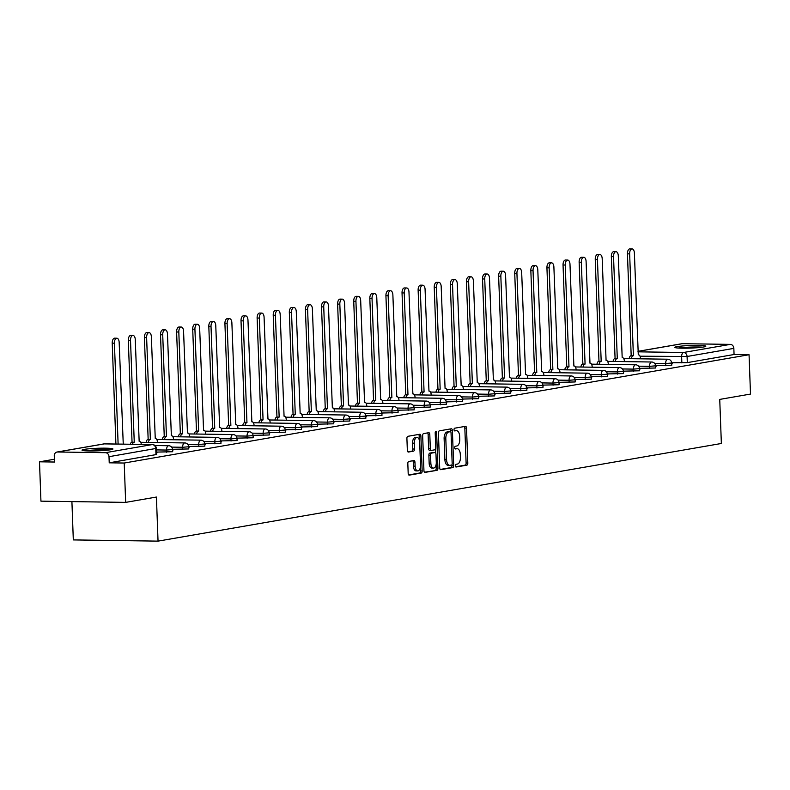 <?xml version="1.0" encoding="UTF-8"?>
<svg xmlns="http://www.w3.org/2000/svg" width="790" height="790" viewBox="0 0 790 790"><rect width="100%" height="100%" fill="white"/><g stroke="black" fill="none" stroke-linecap="round" stroke-linejoin="round"><path stroke-width="1.19" d="M455.346 465.784A1.363 0.711 90.8 0 0 456.037 467.018A1.363 0.711 90.8 0 0 456.107 467.018L466.87 465.152A1.945 1.017 90.8 0 0 467.808 463.039L466.525 428.101A1.945 1.017 90.8 0 0 465.537 426.333A1.945 1.017 90.8 0 0 465.438 426.343L454.675 428.2A1.363 0.711 90.8 0 0 454.023 429.681A1.363 0.711 90.8 0 0 454.704 430.925A1.363 0.711 90.8 0 0 454.783 430.925L456.176 430.678A6.231 3.249 90.8 0 1 456.492 430.659A6.231 3.249 90.8 0 1 459.642 436.327L459.75 439.24A6.231 3.249 90.8 0 1 456.729 446.014L455.336 446.251A1.363 0.711 90.8 0 0 454.685 447.733A1.363 0.711 90.8 0 0 455.366 448.977A1.363 0.711 90.8 0 0 455.445 448.967L456.837 448.73A6.231 3.249 90.8 0 1 457.153 448.7A6.231 3.249 90.8 0 1 460.303 454.378L460.412 457.291A6.231 3.249 90.8 0 1 457.4 464.056L455.998 464.303A1.363 0.711 90.8 0 0 455.346 465.784M703.544 346.998A15.484 1.294 -2.1 0 0 705.806 346.237A15.484 1.294 -2.1 0 0 694.489 345.408A15.484 1.294 -2.1 0 0 677.119 346.613A15.484 1.294 -2.1 0 0 674.857 347.373A15.484 1.294 -2.1 0 0 686.174 348.202A15.484 1.294 -2.1 0 0 703.544 346.998M110.709 449.757A15.484 1.294 -2.1 0 0 112.96 448.997A15.484 1.294 -2.1 0 0 101.643 448.177A15.484 1.294 -2.1 0 0 84.273 449.382A15.484 1.294 -2.1 0 0 82.012 450.132A15.484 1.294 -2.1 0 0 93.329 450.962A15.484 1.294 -2.1 0 0 110.709 449.757M408.766 461.449A1.945 1.017 90.8 0 0 407.828 463.572L408.183 473.368A1.945 1.017 90.8 0 0 409.171 475.146A1.945 1.017 90.8 0 0 409.269 475.136L421.228 473.062A1.945 1.017 90.8 0 0 422.166 470.949L420.892 436.011A1.945 1.017 90.8 0 0 419.905 434.243A1.945 1.017 90.8 0 0 419.806 434.253L407.847 436.317A1.945 1.017 90.8 0 0 406.909 438.44L407.344 450.28A1.945 1.017 90.8 0 0 408.321 452.048A1.945 1.017 90.8 0 0 408.43 452.038L413.545 451.149A1.945 1.017 90.8 0 0 414.483 449.036L414.266 443.17A5.214 2.716 90.8 0 1 417.051 437.482A5.214 2.716 90.8 0 1 419.688 442.232L420.527 465.221A5.214 2.716 90.8 0 1 417.742 470.909A5.214 2.716 90.8 0 1 415.115 466.159L414.967 462.328A1.945 1.017 90.8 0 0 413.99 460.56A1.945 1.017 90.8 0 0 413.891 460.57L408.766 461.449M749.058 354.73L750.5 394.072L719.739 399.404L721.359 443.486L158.04 541.13L156.42 497.048L125.659 502.381L124.218 463.029L749.058 354.73L734.058 354.512L733.841 348.38L687.083 356.488L640.019 356.201M439.694 467.907A1.945 1.017 90.8 0 0 440.682 469.685A1.945 1.017 90.8 0 0 440.781 469.675L452.729 467.601A1.945 1.017 90.8 0 0 453.677 465.488L452.394 430.55A1.945 1.017 90.8 0 0 451.406 428.782A1.945 1.017 90.8 0 0 451.307 428.792L439.359 430.856A1.945 1.017 90.8 0 0 438.411 432.979L439.694 467.907M436.979 470.336L425.03 472.4A1.945 1.017 90.8 0 1 424.931 472.41A1.945 1.017 90.8 0 1 423.944 470.643L422.66 435.705A1.945 1.017 90.8 0 1 423.598 433.591L428.723 432.703A1.945 1.017 90.8 0 1 428.822 432.693A1.945 1.017 90.8 0 1 429.8 434.47L430.323 448.631A1.945 1.017 90.8 0 0 431.31 450.409A1.945 1.017 90.8 0 0 431.409 450.399L434.796 449.816A1.945 1.017 90.8 0 0 435.744 447.693L435.201 432.95A1.363 0.711 90.8 0 1 435.932 431.459A1.363 0.711 90.8 0 1 436.623 432.703L437.927 468.213A1.945 1.017 90.8 0 1 436.979 470.336L424.457 472.183M125.659 502.381L40.942 501.156L39.5 461.814L54.392 459.237M71.91 501.601L73.312 539.916L158.04 541.13M124.218 463.029L109.227 462.822L109 456.689A3.97 3.377 -99.8 0 0 105.465 452.69L57.512 451.999A3.97 3.377 -99.8 0 0 56.979 452.038A3.97 3.377 -99.8 0 0 54.273 455.899L54.5 462.031L39.5 461.814M734.058 354.512L687.31 362.62L671.688 362.778M637.994 351.323L681.819 343.729A3.97 3.377 80.2 0 1 682.353 343.69L730.306 344.381A3.97 3.377 80.2 0 1 733.841 348.38M655.621 366.392L656.125 366.303M639.525 369.177L640.028 369.098M623.429 371.972L623.922 371.883M607.322 374.766L607.826 374.677M591.226 377.551L591.72 377.462M575.12 380.346L575.624 380.257M559.024 383.13L559.518 383.051M542.918 385.925L543.421 385.836M526.821 388.719L527.315 388.631M510.715 391.504L511.219 391.415M494.619 394.299L495.123 394.21M478.513 397.084L479.017 397.005M462.417 399.878L462.92 399.789M446.31 402.673L446.814 402.584M430.214 405.458L430.718 405.379M414.108 408.252L414.612 408.163M398.012 411.047L398.516 410.958M381.916 413.832L382.409 413.743M365.81 416.626L366.313 416.537M349.713 419.411L350.207 419.332M333.607 422.206L334.111 422.117M317.511 425L318.005 424.911M301.405 427.785L301.908 427.696M285.309 430.58L285.802 430.491M269.202 433.364L269.706 433.285M253.106 436.159L253.6 436.07M237 438.954L237.504 438.865M220.904 441.738L221.407 441.659M204.798 444.533L205.301 444.444M188.701 447.328L189.205 447.239M172.595 450.112L173.099 450.024M156.499 452.907L157.003 452.818M166.631 452.236L166.542 450.053L172.576 449.55L172.655 451.732L156.469 452.087M182.727 449.441L182.648 447.268L188.682 446.765L188.761 448.937L172.566 449.293M198.823 446.646L198.744 444.474L204.778 443.97L204.857 446.143L188.662 446.498M214.929 443.862L214.85 441.679L220.884 441.175L220.963 443.358L204.758 443.713M231.026 441.067L230.947 438.894L236.98 438.391L237.059 440.563L220.864 440.919M247.132 438.272L247.053 436.1L253.086 435.596L253.165 437.769L236.961 438.134M263.228 435.488L263.149 433.315L269.183 432.811L269.262 434.984L253.067 435.339M279.334 432.693L279.255 430.52L285.289 430.017L285.368 432.189L269.163 432.545M295.43 429.908L295.351 427.726L301.385 427.222L301.464 429.404L285.269 429.76M311.537 427.113L311.457 424.941L317.491 424.437L317.57 426.61L301.365 426.965M327.633 424.319L327.554 422.146L333.587 421.643L333.666 423.815L317.471 424.181M343.739 421.534L343.66 419.362L349.684 418.858L349.772 421.031L333.568 421.386M359.835 418.74L359.756 416.567L365.79 416.063L365.869 418.236L349.674 418.591M375.941 415.955L375.862 413.772L381.886 413.269L381.965 415.451L365.77 415.807M392.038 413.16L391.959 410.988L397.992 410.484L398.071 412.656L381.876 413.012M408.144 410.365L408.065 408.193L414.088 407.689L414.167 409.862L397.972 410.217M424.24 407.581L424.161 405.398L430.195 404.895L430.274 407.077L414.079 407.433M440.346 404.786L440.257 402.614L446.291 402.11L446.37 404.282L430.175 404.638M456.442 401.992L456.363 399.819L462.397 399.315L462.476 401.488L446.271 401.853M472.538 399.207L472.459 397.034L478.493 396.531L478.572 398.703L462.377 399.059M488.645 396.412L488.566 394.24L494.599 393.736L494.678 395.909L478.473 396.264M504.741 393.627L504.662 391.445L510.695 390.941L510.775 393.124L494.579 393.479M520.847 390.833L520.768 388.66L526.802 388.157L526.881 390.329L510.676 390.685M536.943 388.038L536.864 385.866L542.898 385.362L542.977 387.535L526.782 387.9M553.049 385.253L552.97 383.081L559.004 382.577L559.083 384.75L542.878 385.105M569.146 382.459L569.067 380.286L575.1 379.783L575.179 381.955L558.984 382.311M585.252 379.674L585.173 377.492L591.206 376.988L591.285 379.17L575.081 379.526M601.348 376.879L601.269 374.707L607.303 374.203L607.382 376.376L591.187 376.731M617.454 374.085L617.375 371.912L623.399 371.409L623.488 373.581L607.283 373.937M633.55 371.3L633.471 369.118L639.505 368.614L639.584 370.796L623.389 371.152M649.657 368.505L649.577 366.333L655.601 365.829L655.68 368.002L639.485 368.357M665.753 365.711L665.674 363.538L671.707 363.035L671.786 365.207L655.591 365.572M671.727 363.598L672.231 363.509M672.211 363.035L671.707 363.124M109.227 462.822L156.558 454.517L156.331 448.394L109 456.689M656.105 365.829L655.611 365.918M640.009 368.624L639.505 368.703M623.912 371.409L623.409 371.498M607.806 374.203L607.303 374.292M591.71 376.988L591.206 377.077M575.604 379.783L575.1 379.872M559.508 382.577L559.004 382.656M543.401 385.362L542.898 385.451M527.305 388.157L526.802 388.246M511.199 390.941L510.705 391.03M495.103 393.736L494.599 393.825M478.997 396.531L478.503 396.61M462.901 399.315L462.397 399.404M446.794 402.11L446.301 402.199M430.698 404.905L430.195 404.984M414.592 407.689L414.098 407.778M398.496 410.484L397.992 410.573M382.39 413.269L381.896 413.358M366.293 416.063L365.79 416.152M350.197 418.858L349.694 418.937M334.091 421.643L333.587 421.732M317.995 424.437L317.491 424.526M301.889 427.222L301.385 427.311M285.792 430.017L285.289 430.106M269.686 432.811L269.183 432.89M253.59 435.596L253.086 435.685M237.484 438.391L236.99 438.48M221.388 441.185L220.884 441.264M205.281 443.97L204.788 444.059M189.185 446.765L188.682 446.854M173.079 449.55L172.585 449.638M156.983 452.344L156.479 452.433M455.771 448.71A6.231 3.249 90.8 0 0 455.455 448.681A6.231 3.249 90.8 0 0 455.139 448.7L456.837 448.73M455.109 430.669A6.231 3.249 90.8 0 0 454.793 430.629A6.231 3.249 90.8 0 0 454.477 430.659L456.176 430.678M455.632 466.781L465.172 465.122A1.945 1.017 90.8 0 0 466.11 463.009L464.836 428.081A1.945 1.017 90.8 0 0 464.313 426.531M450.754 431.923L450.705 430.53A1.945 1.017 90.8 0 0 450.182 428.98M440.218 469.457L451.041 467.581A1.945 1.017 90.8 0 0 451.979 465.458L451.949 464.698M451.515 465.073A1.363 0.711 90.8 0 0 452.176 463.592L451.05 432.93A1.363 0.711 90.8 0 0 450.369 431.696A1.363 0.711 90.8 0 0 450.3 431.696L448.829 431.952A6.231 3.249 90.8 0 0 445.817 438.726L446.577 459.681A6.231 3.249 90.8 0 0 449.737 465.359A6.231 3.249 90.8 0 0 450.053 465.33L451.515 465.073M448.74 431.676A1.363 0.711 90.8 0 0 448.671 431.666A1.363 0.711 90.8 0 0 448.601 431.676L450.3 431.696M448.355 465.31A6.231 3.249 90.8 0 1 448.039 465.33A6.231 3.249 90.8 0 1 444.889 459.662L444.118 438.697A6.231 3.249 90.8 0 1 447.13 431.933L448.601 431.676M431.212 450.399L429.711 450.379A1.945 1.017 90.8 0 1 429.612 450.389A1.945 1.017 90.8 0 1 428.624 448.611L428.111 434.441A1.945 1.017 90.8 0 0 427.588 432.9M435.527 449.046L435.675 453.035M436.1 464.678L436.228 468.194L437.927 468.213M430.866 463.335A5.214 2.716 90.8 0 0 433.493 468.075A5.214 2.716 90.8 0 0 436.278 462.397L435.981 454.299A1.945 1.017 90.8 0 0 435.004 452.522A1.945 1.017 90.8 0 0 434.895 452.532L431.508 453.114A1.945 1.017 90.8 0 0 430.56 455.238L430.866 463.335L429.168 463.315A5.214 2.716 90.8 0 0 431.804 468.055L433.493 468.075M433.404 452.512A1.945 1.017 90.8 0 0 433.305 452.502A1.945 1.017 90.8 0 0 433.206 452.502L434.895 452.532M429.168 463.315L428.871 455.208A1.945 1.017 90.8 0 1 429.809 453.095L433.206 452.502M435.29 470.307A1.945 1.017 90.8 0 0 436.228 468.194M417.742 470.909L416.053 470.88A5.214 2.716 90.8 0 1 413.417 466.14L413.279 462.308A1.945 1.017 90.8 0 0 412.755 460.758M417.051 437.482L415.362 437.463A5.214 2.716 90.8 0 0 412.578 443.141L414.266 443.17M407.857 451.821L411.847 451.13A1.945 1.017 90.8 0 0 412.785 449.016L412.578 443.141M419.342 440.04L419.194 435.991A1.945 1.017 90.8 0 0 418.67 434.441M408.707 474.918L419.529 473.042A1.945 1.017 90.8 0 0 420.478 470.919L420.349 467.502M629.176 358.66A3.97 2.064 -89.2 0 1 631.022 355.688L633.225 355.717A3.97 2.064 90.8 0 0 631.378 358.69M640.502 358.818L640.493 358.443A3.97 2.064 90.8 0 0 638.488 354.829A3.97 2.064 90.8 0 0 638.281 354.848L634.39 253.047A4.562 2.38 90.8 0 0 632.089 248.899A4.562 2.38 90.8 0 0 629.65 253.876L633.383 355.697M631.18 355.658L627.448 253.847A4.562 2.38 -89.2 0 1 629.887 248.87L632.089 248.899M613.07 361.445A3.97 2.064 -89.2 0 1 614.916 358.482L617.128 358.512A3.97 2.064 90.8 0 0 615.272 361.474M624.406 361.613L624.386 361.228A3.97 2.064 90.8 0 0 622.382 357.623A3.97 2.064 90.8 0 0 622.184 357.633L618.293 255.841A4.562 2.38 90.8 0 0 615.983 251.684A4.562 2.38 90.8 0 0 613.544 256.661L617.276 358.482M615.074 358.453L611.342 256.632A4.562 2.38 -89.2 0 1 613.781 251.655L615.983 251.684M596.973 364.239A3.97 2.064 -89.2 0 1 598.82 361.267L601.022 361.307A3.97 2.064 90.8 0 0 599.176 364.269M608.3 364.397L608.29 364.022A3.97 2.064 90.8 0 0 606.286 360.408A3.97 2.064 90.8 0 0 606.078 360.428L602.187 258.636A4.562 2.38 90.8 0 0 599.887 254.479A4.562 2.38 90.8 0 0 597.447 259.456L601.18 361.277M598.978 361.247L595.245 259.426A4.562 2.38 -89.2 0 1 597.684 254.449L599.887 254.479M702.517 347.156A15.385 1.284 -2.1 0 0 678.205 348.054M679.558 348.123A13.4 1.116 177.9 0 1 701.164 347.333M109.672 449.915A15.385 1.284 -2.1 0 0 85.359 450.813M86.712 450.883A13.4 1.116 177.9 0 1 108.329 450.093M580.867 367.024A3.97 2.064 -89.2 0 1 582.724 364.062L584.926 364.091A3.97 2.064 90.8 0 0 583.069 367.064M592.204 367.192L592.184 366.817A3.97 2.064 90.8 0 0 590.179 363.203A3.97 2.064 90.8 0 0 589.982 363.212L586.091 261.421A4.562 2.38 90.8 0 0 583.78 257.273A4.562 2.38 90.8 0 0 581.341 262.25L585.074 364.072M582.872 364.032L579.139 262.211A4.562 2.38 -89.2 0 1 581.578 257.234L583.78 257.273M564.771 369.819A3.97 2.064 -89.2 0 1 566.618 366.856L568.82 366.886A3.97 2.064 90.8 0 0 566.973 369.848M576.098 369.987L576.088 369.601A3.97 2.064 90.8 0 0 574.083 365.987A3.97 2.064 90.8 0 0 573.876 366.007L569.985 264.216A4.562 2.38 90.8 0 0 567.684 260.058A4.562 2.38 90.8 0 0 565.245 265.035L568.978 366.856M566.776 366.827L563.043 265.006A4.562 2.38 -89.2 0 1 565.482 260.029L567.684 260.058M548.665 372.613A3.97 2.064 -89.2 0 1 550.521 369.641L552.724 369.671A3.97 2.064 90.8 0 0 550.867 372.643M560.001 372.771L559.982 372.396A3.97 2.064 90.8 0 0 557.977 368.782A3.97 2.064 90.8 0 0 557.78 368.802L553.889 267.01A4.562 2.38 90.8 0 0 551.578 262.853A4.562 2.38 90.8 0 0 549.139 267.83L552.872 369.651M550.669 369.621L546.937 267.8A4.562 2.38 -89.2 0 1 549.376 262.823L551.578 262.853M532.569 375.398A3.97 2.064 -89.2 0 1 534.415 372.436L536.617 372.465A3.97 2.064 90.8 0 0 534.771 375.438M543.895 375.566L543.885 375.191A3.97 2.064 90.8 0 0 541.881 371.577A3.97 2.064 90.8 0 0 541.673 371.586L537.793 269.795A4.562 2.38 90.8 0 0 535.482 265.647A4.562 2.38 90.8 0 0 533.043 270.624L536.775 372.436M534.573 372.406L530.841 270.585A4.562 2.38 -89.2 0 1 533.28 265.608L535.482 265.647M516.462 378.193A3.97 2.064 -89.2 0 1 518.319 375.22L520.521 375.26A3.97 2.064 90.8 0 0 518.675 378.222M527.799 378.351L527.789 377.976A3.97 2.064 90.8 0 0 525.775 374.361A3.97 2.064 90.8 0 0 525.577 374.381L521.686 272.59A4.562 2.38 90.8 0 0 519.376 268.432A4.562 2.38 90.8 0 0 516.937 273.409L520.669 375.23M518.467 375.201L514.734 273.38A4.562 2.38 -89.2 0 1 517.174 268.403L519.376 268.432M500.366 380.987A3.97 2.064 -89.2 0 1 502.213 378.015L504.415 378.045A3.97 2.064 90.8 0 0 502.568 381.017M511.693 381.145L511.683 380.77A3.97 2.064 90.8 0 0 509.678 377.156A3.97 2.064 90.8 0 0 509.471 377.176L505.59 275.374A4.562 2.38 90.8 0 0 503.279 271.227A4.562 2.38 90.8 0 0 500.84 276.204L504.573 378.025M502.371 377.985L498.638 276.174A4.562 2.38 -89.2 0 1 501.077 271.197L503.279 271.227M484.27 383.772A3.97 2.064 -89.2 0 1 486.117 380.81L488.319 380.839A3.97 2.064 90.8 0 0 486.472 383.802M495.597 383.94L495.587 383.555A3.97 2.064 90.8 0 0 493.572 379.951A3.97 2.064 90.8 0 0 493.375 379.96L489.484 278.169A4.562 2.38 90.8 0 0 487.173 274.012A4.562 2.38 90.8 0 0 484.734 278.988L488.467 380.81M486.265 380.78L482.532 278.959A4.562 2.38 -89.2 0 1 484.971 273.982L487.173 274.012M468.164 386.567A3.97 2.064 -89.2 0 1 470.01 383.594L472.213 383.634A3.97 2.064 90.8 0 0 470.366 386.596M479.5 386.725L479.481 386.35A3.97 2.064 90.8 0 0 477.476 382.735A3.97 2.064 90.8 0 0 477.269 382.755L473.388 280.964A4.562 2.38 90.8 0 0 471.077 276.806A4.562 2.38 90.8 0 0 468.638 281.783L472.371 383.604M470.169 383.575L466.436 281.754A4.562 2.38 -89.2 0 1 468.875 276.776L471.077 276.806M452.068 389.351A3.97 2.064 -89.2 0 1 453.914 386.389L456.116 386.419A3.97 2.064 90.8 0 0 454.27 389.391M463.394 389.519L463.384 389.144A3.97 2.064 90.8 0 0 461.37 385.53A3.97 2.064 90.8 0 0 461.172 385.54L457.282 283.748A4.562 2.38 90.8 0 0 454.971 279.601A4.562 2.38 90.8 0 0 452.532 284.578L456.274 386.389M454.062 386.359L450.33 284.538A4.562 2.38 -89.2 0 1 452.769 279.561L454.971 279.601M435.962 392.146A3.97 2.064 -89.2 0 1 437.808 389.184L440.01 389.213A3.97 2.064 90.8 0 0 438.164 392.176M447.298 392.314L447.278 391.929A3.97 2.064 90.8 0 0 445.274 388.315A3.97 2.064 90.8 0 0 445.066 388.334L441.185 286.543A4.562 2.38 90.8 0 0 438.875 282.385A4.562 2.38 90.8 0 0 436.435 287.363L440.168 389.184M437.966 389.154L434.233 287.333A4.562 2.38 -89.2 0 1 436.673 282.356L438.875 282.385M419.865 394.941A3.97 2.064 -89.2 0 1 421.712 391.968L423.914 391.998A3.97 2.064 90.8 0 0 422.067 394.97M431.192 395.099L431.182 394.724A3.97 2.064 90.8 0 0 429.168 391.109A3.97 2.064 90.8 0 0 428.97 391.129L425.079 289.338A4.562 2.38 90.8 0 0 422.778 285.18A4.562 2.38 90.8 0 0 420.329 290.157L424.072 391.978M421.87 391.939L418.127 290.127A4.562 2.38 -89.2 0 1 420.566 285.151L422.778 285.18M403.759 397.726A3.97 2.064 -89.2 0 1 405.606 394.763L407.808 394.793A3.97 2.064 90.8 0 0 405.961 397.755M415.096 397.893L415.076 397.508A3.97 2.064 90.8 0 0 413.071 393.904A3.97 2.064 90.8 0 0 412.874 393.914L408.983 292.122A4.562 2.38 90.8 0 0 406.672 287.965A4.562 2.38 90.8 0 0 404.233 292.942L407.966 394.763M405.764 394.733L402.031 292.912A4.562 2.38 -89.2 0 1 404.47 287.935L406.672 287.965M387.663 400.52A3.97 2.064 -89.2 0 1 389.51 397.548L391.712 397.587A3.97 2.064 90.8 0 0 389.865 400.55M398.99 400.678L398.98 400.303A3.97 2.064 90.8 0 0 396.975 396.689A3.97 2.064 90.8 0 0 396.768 396.708L392.877 294.917A4.562 2.38 90.8 0 0 390.576 290.76A4.562 2.38 90.8 0 0 388.137 295.737L391.87 397.558M389.668 397.528L385.925 295.707A4.562 2.38 -89.2 0 1 388.374 290.73L390.576 290.76M371.557 403.315A3.97 2.064 -89.2 0 1 373.403 400.342L375.606 400.372A3.97 2.064 90.8 0 0 373.759 403.344M382.893 403.473L382.874 403.098A3.97 2.064 90.8 0 0 380.869 399.483A3.97 2.064 90.8 0 0 380.671 399.493L376.781 297.702A4.562 2.38 90.8 0 0 374.47 293.554A4.562 2.38 90.8 0 0 372.031 298.531L375.764 400.352M373.561 400.313L369.829 298.492A4.562 2.38 -89.2 0 1 372.268 293.515L374.47 293.554M355.46 406.1A3.97 2.064 -89.2 0 1 357.307 403.137L359.509 403.167A3.97 2.064 90.8 0 0 357.663 406.129M366.787 406.267L366.777 405.882A3.97 2.064 90.8 0 0 364.773 402.268A3.97 2.064 90.8 0 0 364.565 402.288L360.675 300.496A4.562 2.38 90.8 0 0 358.374 296.339A4.562 2.38 90.8 0 0 355.935 301.316L359.667 403.137M357.465 403.107L353.732 301.286A4.562 2.38 -89.2 0 1 356.172 296.309L358.374 296.339M339.354 408.894A3.97 2.064 -89.2 0 1 341.201 405.922L343.413 405.951A3.97 2.064 90.8 0 0 341.557 408.924M350.691 409.052L350.671 408.677A3.97 2.064 90.8 0 0 348.666 405.063A3.97 2.064 90.8 0 0 348.469 405.082L344.578 303.291A4.562 2.38 90.8 0 0 342.268 299.134A4.562 2.38 90.8 0 0 339.828 304.111L343.561 405.932M341.359 405.902L337.626 304.081A4.562 2.38 -89.2 0 1 340.065 299.104L342.268 299.134M323.258 411.679A3.97 2.064 -89.2 0 1 325.105 408.716L327.307 408.746A3.97 2.064 90.8 0 0 325.46 411.718M334.585 411.847L334.575 411.472A3.97 2.064 90.8 0 0 332.57 407.857A3.97 2.064 90.8 0 0 332.363 407.867L328.472 306.076A4.562 2.38 90.8 0 0 326.171 301.928A4.562 2.38 90.8 0 0 323.732 306.905L327.465 408.716M325.263 408.687L321.53 306.866A4.562 2.38 -89.2 0 1 323.969 301.889L326.171 301.928M307.152 414.474A3.97 2.064 -89.2 0 1 309.009 411.511L311.211 411.541A3.97 2.064 90.8 0 0 309.354 414.503M318.488 414.632L318.469 414.256A3.97 2.064 90.8 0 0 316.464 410.642A3.97 2.064 90.8 0 0 316.267 410.662L312.376 308.87A4.562 2.38 90.8 0 0 310.065 304.713A4.562 2.38 90.8 0 0 307.626 309.69L311.359 411.511M309.157 411.481L305.424 309.66A4.562 2.38 -89.2 0 1 307.863 304.683L310.065 304.713M291.056 417.268A3.97 2.064 -89.2 0 1 292.902 414.296L295.104 414.325A3.97 2.064 90.8 0 0 293.258 417.298M302.382 417.426L302.373 417.051A3.97 2.064 90.8 0 0 300.368 413.437A3.97 2.064 90.8 0 0 300.161 413.456L296.28 311.655A4.562 2.38 90.8 0 0 293.969 307.507A4.562 2.38 90.8 0 0 291.53 312.485L295.262 414.306M293.06 414.266L289.328 312.455A4.562 2.38 -89.2 0 1 291.767 307.478L293.969 307.507M274.95 420.053A3.97 2.064 -89.2 0 1 276.806 417.09L279.008 417.12A3.97 2.064 90.8 0 0 277.152 420.082M286.286 420.221L286.276 419.836A3.97 2.064 90.8 0 0 284.262 416.231A3.97 2.064 90.8 0 0 284.064 416.241L280.174 314.45A4.562 2.38 90.8 0 0 277.863 310.292A4.562 2.38 90.8 0 0 275.424 315.269L279.156 417.09M276.954 417.061L273.221 315.24A4.562 2.38 -89.2 0 1 275.661 310.263L277.863 310.292M258.853 422.848A3.97 2.064 -89.2 0 1 260.7 419.875L262.902 419.915A3.97 2.064 90.8 0 0 261.056 422.877M270.18 423.006L270.17 422.63A3.97 2.064 90.8 0 0 268.166 419.016A3.97 2.064 90.8 0 0 267.958 419.036L264.077 317.244A4.562 2.38 90.8 0 0 261.767 313.087A4.562 2.38 90.8 0 0 259.327 318.064L263.06 419.885M260.858 419.855L257.125 318.034A4.562 2.38 -89.2 0 1 259.564 313.057L261.767 313.087M242.747 425.632A3.97 2.064 -89.2 0 1 244.604 422.67L246.806 422.699A3.97 2.064 90.8 0 0 244.959 425.672M254.084 425.8L254.074 425.425A3.97 2.064 90.8 0 0 252.059 421.811A3.97 2.064 90.8 0 0 251.862 421.821L247.971 320.029A4.562 2.38 90.8 0 0 245.66 315.882A4.562 2.38 90.8 0 0 243.221 320.859L246.954 422.67M244.752 422.64L241.019 320.819A4.562 2.38 -89.2 0 1 243.458 315.842L245.66 315.882M226.651 428.427A3.97 2.064 -89.2 0 1 228.498 425.464L230.7 425.494A3.97 2.064 90.8 0 0 228.853 428.457M237.988 428.595L237.968 428.21A3.97 2.064 90.8 0 0 235.963 424.595A3.97 2.064 90.8 0 0 235.756 424.615L231.875 322.824A4.562 2.38 90.8 0 0 229.564 318.666A4.562 2.38 90.8 0 0 227.125 323.643L230.858 425.464M228.656 425.435L224.923 323.614A4.562 2.38 -89.2 0 1 227.362 318.637L229.564 318.666M210.555 431.222A3.97 2.064 -89.2 0 1 212.401 428.249L214.603 428.279A3.97 2.064 90.8 0 0 212.757 431.251M221.881 431.38L221.872 431.004A3.97 2.064 90.8 0 0 219.857 427.39A3.97 2.064 90.8 0 0 219.66 427.41L215.769 325.618A4.562 2.38 90.8 0 0 213.458 321.461A4.562 2.38 90.8 0 0 211.019 326.438L214.752 428.259M212.55 428.219L208.817 326.408A4.562 2.38 -89.2 0 1 211.256 321.431L213.458 321.461M194.449 434.006A3.97 2.064 -89.2 0 1 196.295 431.044L198.497 431.073A3.97 2.064 90.8 0 0 196.651 434.036M205.785 434.174L205.765 433.789A3.97 2.064 90.8 0 0 203.761 430.185A3.97 2.064 90.8 0 0 203.553 430.195L199.672 328.403A4.562 2.38 90.8 0 0 197.362 324.246A4.562 2.38 90.8 0 0 194.923 329.223L198.655 431.044M196.453 431.014L192.721 329.193A4.562 2.38 -89.2 0 1 195.16 324.216L197.362 324.246M178.352 436.801A3.97 2.064 -89.2 0 1 180.199 433.829L182.401 433.868A3.97 2.064 90.8 0 0 180.555 436.831M189.679 436.959L189.669 436.584A3.97 2.064 90.8 0 0 187.655 432.969A3.97 2.064 90.8 0 0 187.457 432.989L183.566 331.198A4.562 2.38 90.8 0 0 181.256 327.04A4.562 2.38 90.8 0 0 178.817 332.017L182.559 433.838M180.347 433.809L176.614 331.988A4.562 2.38 -89.2 0 1 179.054 327.011L181.256 327.04M162.246 439.596A3.97 2.064 -89.2 0 1 164.093 436.623L166.295 436.653A3.97 2.064 90.8 0 0 164.448 439.625M173.583 439.754L173.563 439.378A3.97 2.064 90.8 0 0 171.558 435.764A3.97 2.064 90.8 0 0 171.361 435.774L167.47 333.982A4.562 2.38 90.8 0 0 165.159 329.835A4.562 2.38 90.8 0 0 162.72 334.812L166.453 436.633M164.251 436.594L160.518 334.772A4.562 2.38 -89.2 0 1 162.957 329.795L165.159 329.835M146.15 442.38A3.97 2.064 -89.2 0 1 147.997 439.418L150.199 439.447A3.97 2.064 90.8 0 0 148.352 442.41M157.477 442.548L157.467 442.163A3.97 2.064 90.8 0 0 155.462 438.549A3.97 2.064 90.8 0 0 155.255 438.569L151.364 336.777A4.562 2.38 90.8 0 0 149.063 332.62A4.562 2.38 90.8 0 0 146.624 337.597L150.357 439.418M148.155 439.388L144.412 337.567A4.562 2.38 -89.2 0 1 146.851 332.59L149.063 332.62M130.251 444.247A3.97 2.064 -89.2 0 1 131.891 442.203L134.093 442.232A3.97 2.064 90.8 0 0 132.453 444.276M141.321 444.405A3.97 2.064 90.8 0 0 139.356 441.343A3.97 2.064 90.8 0 0 139.159 441.363L135.268 339.572A4.562 2.38 90.8 0 0 132.957 335.414A4.562 2.38 90.8 0 0 130.518 340.391L134.251 442.212M132.049 442.183L128.316 340.362A4.562 2.38 -89.2 0 1 130.755 335.385L132.957 335.414M123.26 444.138L119.162 342.356A4.562 2.38 90.8 0 0 116.861 338.209A4.562 2.38 90.8 0 0 114.422 343.186L118.115 444.069M115.913 444.039L112.22 343.146A4.562 2.38 -89.2 0 1 114.659 338.169L116.861 338.209M105.465 452.69L152.223 444.582L104.27 443.891L57.512 451.999M681.859 362.926L681.632 356.794A3.97 2.064 90.8 0 1 683.548 352.488L730.306 344.381M638.014 351.827L683.548 352.488A3.97 3.377 80.2 0 1 687.083 356.488L687.31 362.62M682.353 343.69L637.994 351.372M172.576 449.55A3.97 3.97 0 0 0 168.665 445.728A3.97 2.064 -89.2 0 0 168.468 445.748A3.97 2.064 -89.2 0 0 166.542 450.053L156.39 449.915M188.682 446.765A3.97 3.97 0 0 0 184.771 442.933A3.97 2.064 -89.2 0 0 184.564 442.953A3.97 2.064 -89.2 0 0 182.648 447.268L171.618 447.11M204.778 443.97A3.97 3.97 0 0 0 200.867 440.149A3.97 2.064 -89.2 0 0 200.67 440.158A3.97 2.064 -89.2 0 0 198.744 444.474L187.724 444.316M220.884 441.175A3.97 3.97 0 0 0 216.974 437.354A3.97 2.064 -89.2 0 0 216.766 437.374A3.97 2.064 -89.2 0 0 214.85 441.679L203.82 441.521M236.98 438.391A3.97 3.97 0 0 0 233.07 434.569A3.97 2.064 -89.2 0 0 232.872 434.579A3.97 2.064 -89.2 0 0 230.947 438.894L219.926 438.736M253.086 435.596A3.97 3.97 0 0 0 249.176 431.775A3.97 2.064 -89.2 0 0 248.969 431.794A3.97 2.064 -89.2 0 0 247.053 436.1L236.022 435.942M269.183 432.811A3.97 3.97 0 0 0 265.272 428.98A3.97 2.064 -89.2 0 0 265.075 429A3.97 2.064 -89.2 0 0 263.149 433.315L252.119 433.157M285.289 430.017A3.97 3.97 0 0 0 281.378 426.195A3.97 2.064 -89.2 0 0 281.171 426.205A3.97 2.064 -89.2 0 0 279.255 430.52L268.225 430.362M301.385 427.222A3.97 3.97 0 0 0 297.475 423.401A3.97 2.064 -89.2 0 0 297.277 423.42A3.97 2.064 -89.2 0 0 295.351 427.726L284.321 427.568M317.491 424.437A3.97 3.97 0 0 0 313.581 420.606A3.97 2.064 -89.2 0 0 313.373 420.626A3.97 2.064 -89.2 0 0 311.457 424.941L300.427 424.783M333.587 421.643A3.97 3.97 0 0 0 329.677 417.821A3.97 2.064 -89.2 0 0 329.479 417.831A3.97 2.064 -89.2 0 0 327.554 422.146L316.523 421.988M349.684 418.858A3.97 3.97 0 0 0 345.773 415.026A3.97 2.064 -89.2 0 0 345.576 415.046A3.97 2.064 -89.2 0 0 343.66 419.362L332.63 419.194M365.79 416.063A3.97 3.97 0 0 0 361.879 412.242A3.97 2.064 -89.2 0 0 361.672 412.252A3.97 2.064 -89.2 0 0 359.756 416.567L348.726 416.409M381.886 413.269A3.97 3.97 0 0 0 377.976 409.447A3.97 2.064 -89.2 0 0 377.778 409.467A3.97 2.064 -89.2 0 0 375.862 413.772L364.832 413.614M397.992 410.484A3.97 3.97 0 0 0 394.082 406.653A3.97 2.064 -89.2 0 0 393.874 406.672A3.97 2.064 -89.2 0 0 391.959 410.988L380.928 410.83M414.088 407.689A3.97 3.97 0 0 0 410.178 403.868A3.97 2.064 -89.2 0 0 409.98 403.878A3.97 2.064 -89.2 0 0 408.065 408.193L397.034 408.035M430.195 404.895A3.97 3.97 0 0 0 426.284 401.073A3.97 2.064 -89.2 0 0 426.077 401.093A3.97 2.064 -89.2 0 0 424.161 405.398L413.131 405.24M446.291 402.11A3.97 3.97 0 0 0 442.38 398.288A3.97 2.064 -89.2 0 0 442.183 398.298A3.97 2.064 -89.2 0 0 440.257 402.614L429.237 402.456M462.397 399.315A3.97 3.97 0 0 0 458.486 395.494A3.97 2.064 -89.2 0 0 458.279 395.514A3.97 2.064 -89.2 0 0 456.363 399.819L445.333 399.661M478.493 396.531A3.97 3.97 0 0 0 474.583 392.699A3.97 2.064 -89.2 0 0 474.385 392.719A3.97 2.064 -89.2 0 0 472.459 397.034L461.439 396.876M494.599 393.736A3.97 3.97 0 0 0 490.689 389.914A3.97 2.064 -89.2 0 0 490.481 389.924A3.97 2.064 -89.2 0 0 488.566 394.24L477.535 394.082M510.695 390.941A3.97 3.97 0 0 0 506.785 387.12A3.97 2.064 -89.2 0 0 506.588 387.14A3.97 2.064 -89.2 0 0 504.662 391.445L493.641 391.287M526.802 388.157A3.97 3.97 0 0 0 522.891 384.325A3.97 2.064 -89.2 0 0 522.684 384.345A3.97 2.064 -89.2 0 0 520.768 388.66L509.738 388.502M542.898 385.362A3.97 3.97 0 0 0 538.987 381.54A3.97 2.064 -89.2 0 0 538.79 381.55A3.97 2.064 -89.2 0 0 536.864 385.866L525.834 385.708M559.004 382.577A3.97 3.97 0 0 0 555.094 378.746A3.97 2.064 -89.2 0 0 554.886 378.766A3.97 2.064 -89.2 0 0 552.97 383.081L541.94 382.913M575.1 379.783A3.97 3.97 0 0 0 571.19 375.961A3.97 2.064 -89.2 0 0 570.992 375.971A3.97 2.064 -89.2 0 0 569.067 380.286L558.036 380.128M591.206 376.988A3.97 3.97 0 0 0 587.286 373.166A3.97 2.064 -89.2 0 0 587.088 373.186A3.97 2.064 -89.2 0 0 585.173 377.492L574.142 377.334M607.303 374.203A3.97 3.97 0 0 0 603.392 370.372A3.97 2.064 -89.2 0 0 603.185 370.392A3.97 2.064 -89.2 0 0 601.269 374.707L590.239 374.549M623.399 371.409A3.97 3.97 0 0 0 619.488 367.587A3.97 2.064 -89.2 0 0 619.291 367.597A3.97 2.064 -89.2 0 0 617.375 371.912L606.345 371.754M639.505 368.614A3.97 3.97 0 0 0 635.595 364.792A3.97 2.064 -89.2 0 0 635.387 364.812A3.97 2.064 -89.2 0 0 633.471 369.118L622.441 368.96M655.601 365.829A3.97 3.97 0 0 0 651.691 362.008A3.97 2.064 -89.2 0 0 651.493 362.018A3.97 2.064 -89.2 0 0 649.577 366.333L638.547 366.175M671.707 363.035A3.97 3.97 0 0 0 667.797 359.213A3.97 2.064 -89.2 0 0 667.59 359.233A3.97 2.064 -89.2 0 0 665.674 363.538L654.643 363.38M155.976 454.714L155.758 448.582A3.97 3.377 80.2 0 0 152.223 444.582A3.97 2.064 -89.2 0 1 152.421 444.563A3.97 2.064 -89.2 0 1 152.855 444.661M156.331 448.394A3.97 3.97 0 0 0 152.421 444.563L104.468 443.871A3.97 3.97 0 0 0 103.737 443.931A3.97 3.377 -99.8 0 1 104.27 443.891A3.97 2.064 -89.2 0 1 104.468 443.871A3.97 2.064 -89.2 0 1 104.675 443.901M464.836 428.081L466.525 428.101M466.11 463.009L467.808 463.039M465.172 465.122L466.87 465.152M450.705 430.53L452.394 430.55M451.979 465.458L453.677 465.488M451.041 467.581L452.729 467.601M447.13 431.933L448.829 431.952M444.118 438.697L445.817 438.726M444.889 459.662L446.577 459.681M428.111 434.441L429.8 434.47M428.624 448.611L430.323 448.631M435.201 432.683L436.623 432.703M429.809 453.095L431.508 453.114M428.871 455.208L430.56 455.238M413.279 462.308L414.967 462.328M413.417 466.14L415.115 466.159M412.785 449.016L414.483 449.036M411.847 451.13L413.545 451.149M419.194 435.991L420.892 436.011M420.478 470.919L422.166 470.949M419.529 473.042L421.228 473.062M631.022 355.688L633.225 355.717M627.448 253.847L629.65 253.876M614.916 358.482L617.128 358.512M611.342 256.632L613.544 256.661M598.82 361.267L601.022 361.307M595.245 259.426L597.447 259.456M582.724 364.062L584.926 364.091M579.139 262.211L581.341 262.25M566.618 366.856L568.82 366.886M563.043 265.006L565.245 265.035M550.521 369.641L552.724 369.671M546.937 267.8L549.139 267.83M534.415 372.436L536.617 372.465M530.841 270.585L533.043 270.624M518.319 375.22L520.521 375.26M514.734 273.38L516.937 273.409M502.213 378.015L504.415 378.045M498.638 276.174L500.84 276.204M486.117 380.81L488.319 380.839M482.532 278.959L484.734 278.988M470.01 383.594L472.213 383.634M466.436 281.754L468.638 281.783M453.914 386.389L456.116 386.419M450.33 284.538L452.532 284.578M437.808 389.184L440.01 389.213M434.233 287.333L436.435 287.363M421.712 391.968L423.914 391.998M418.127 290.127L420.329 290.157M405.606 394.763L407.808 394.793M402.031 292.912L404.233 292.942M389.51 397.548L391.712 397.587M385.925 295.707L388.137 295.737M373.403 400.342L375.606 400.372M369.829 298.492L372.031 298.531M357.307 403.137L359.509 403.167M353.732 301.286L355.935 301.316M341.201 405.922L343.413 405.951M337.626 304.081L339.828 304.111M325.105 408.716L327.307 408.746M321.53 306.866L323.732 306.905M309.009 411.511L311.211 411.541M305.424 309.66L307.626 309.69M292.902 414.296L295.104 414.325M289.328 312.455L291.53 312.485M276.806 417.09L279.008 417.12M273.221 315.24L275.424 315.269M260.7 419.875L262.902 419.915M257.125 318.034L259.327 318.064M244.604 422.67L246.806 422.699M241.019 320.819L243.221 320.859M228.498 425.464L230.7 425.494M224.923 323.614L227.125 323.643M212.401 428.249L214.603 428.279M208.817 326.408L211.019 326.438M196.295 431.044L198.497 431.073M192.721 329.193L194.923 329.223M180.199 433.829L182.401 433.868M176.614 331.988L178.817 332.017M164.093 436.623L166.295 436.653M160.518 334.772L162.72 334.812M147.997 439.418L150.199 439.447M144.412 337.567L146.624 337.597M131.891 442.203L134.093 442.232M128.316 340.362L130.518 340.391M112.22 343.146L114.422 343.186M623.705 358.581L667.797 359.213M607.609 361.366L651.691 362.008M591.503 364.16L635.595 364.792M575.406 366.955L619.488 367.587M559.3 369.74L603.392 370.372M543.204 372.534L587.286 373.166M527.098 375.319L571.19 375.961M511.002 378.114L555.094 378.746M494.896 380.908L538.987 381.54M478.799 383.693L522.891 384.325M462.693 386.488L506.785 387.12M446.597 389.272L490.689 389.914M430.491 392.067L474.583 392.699M414.394 394.862L458.486 395.494M398.288 397.647L442.38 398.288M382.192 400.441L426.284 401.073M366.096 403.236L410.178 403.868M349.99 406.021L394.082 406.653M333.894 408.815L377.976 409.447M317.787 411.6L361.879 412.242M301.691 414.394L345.773 415.026M285.585 417.189L329.677 417.821M269.489 419.974L313.581 420.606M253.383 422.769L297.475 423.401M237.286 425.553L281.378 426.195M221.18 428.348L265.272 428.98M205.084 431.143L249.176 431.775M188.978 433.927L233.07 434.569M172.882 436.722L216.974 437.354M156.775 439.517L200.867 440.149M140.679 442.301L184.771 442.933M154.958 445.53L168.665 445.728M103.737 443.931L56.979 452.038M455.455 448.681L457.153 448.7M454.793 430.629L456.492 430.659M448.671 431.666L450.369 431.696M448.039 465.33L449.737 465.359M429.612 450.389L431.31 450.409M433.305 452.502L435.004 452.522"/></g></svg>
